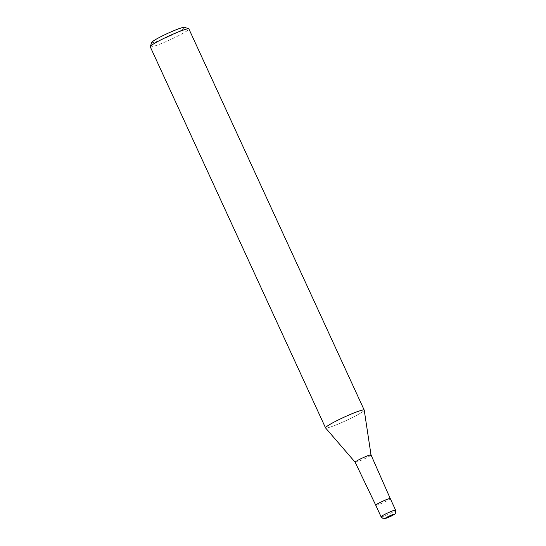 <?xml version="1.0" encoding="UTF-8"?>
<svg xmlns="http://www.w3.org/2000/svg" width="546" height="546" viewBox="0 0 546 546"><rect width="100%" height="100%" fill="white"/><g stroke="black" fill="none" stroke-linecap="round" stroke-linejoin="round"><path stroke-width="0.41" stroke-dasharray="2.73 2.05" d="M355.166 462.25L355.159 462.244A8.736 0.805 155.3 0 0 361.275 460.278A8.736 0.805 155.3 0 0 369.942 455.917A8.736 0.805 155.3 0 0 371.027 454.954L371.027 454.948M375.771 505.255A7.978 0.737 155.3 0 0 381.306 503.48A7.978 0.737 155.3 0 0 389.278 499.474A7.978 0.737 155.3 0 0 390.267 498.587M325.566 427.928A21.287 1.966 155.3 0 0 340.451 423.109A21.287 1.966 155.3 0 0 361.575 412.483A21.287 1.966 155.3 0 0 364.23 410.148A21.287 1.966 155.3 0 1 361.575 412.483A21.287 1.966 155.3 0 1 340.52 423.082A21.287 1.966 155.3 0 1 325.573 427.941M150.232 46.751A21.287 1.966 155.3 0 0 164.899 42.083A21.287 1.966 155.3 0 0 186.275 31.347A21.287 1.966 155.3 0 0 188.909 28.965M151.815 42.356A18.093 1.672 155.3 0 0 163.534 38.875A18.093 1.672 155.3 0 0 182.439 29.436A18.093 1.672 155.3 0 0 184.548 27.3M375.764 505.248A7.978 0.737 155.3 0 0 381.265 503.494A7.978 0.737 155.3 0 0 389.278 499.474A7.978 0.737 155.3 0 0 390.267 498.58M381.081 516.803A7.985 0.737 155.3 0 0 386.575 515.049A7.985 0.737 155.3 0 0 394.594 511.029A7.985 0.737 155.3 0 0 395.584 510.128"/><path stroke-width="0.82" d="M364.23 410.162A21.287 1.966 155.3 0 0 364.216 410.094A21.287 1.966 155.3 0 0 349.549 414.762A21.287 1.966 155.3 0 0 328.173 425.498A21.287 1.966 155.3 0 1 349.795 414.66A21.287 1.966 155.3 0 1 364.23 410.148L371.027 454.948A8.736 0.805 155.3 0 0 371.021 454.934A8.736 0.805 155.3 0 0 365.008 456.852A8.736 0.805 155.3 0 0 356.238 461.254A8.736 0.805 155.3 0 0 355.153 462.237A8.736 0.805 155.3 0 0 355.166 462.25L325.566 427.928A21.287 1.966 155.3 0 1 328.173 425.498A21.287 1.966 155.3 0 0 325.539 427.887A21.287 1.966 155.3 0 0 325.573 427.941M390.267 498.587A7.978 0.737 155.3 0 0 390.267 498.58A7.978 0.737 155.3 0 0 384.773 500.327A7.978 0.737 155.3 0 0 376.754 504.354A7.978 0.737 155.3 0 0 375.764 505.248A7.978 0.737 155.3 0 0 375.771 505.255M364.216 410.094L188.909 28.965A21.287 1.966 155.3 0 0 188.752 28.836A21.287 1.966 155.3 0 0 173.369 34.009A21.287 1.966 155.3 0 0 152.873 44.362A21.287 1.966 155.3 0 0 150.246 46.547A21.287 1.966 155.3 0 0 150.232 46.751L325.539 427.887M188.752 28.836L184.548 27.3A18.093 1.672 155.3 0 0 171.471 31.695A18.093 1.672 155.3 0 0 154.047 40.5A18.093 1.672 155.3 0 0 151.815 42.356L150.246 46.547M371.021 454.934L390.267 498.58A7.978 0.737 155.3 0 0 384.766 500.327A7.978 0.737 155.3 0 0 376.754 504.354A7.978 0.737 155.3 0 0 375.764 505.248L355.153 462.237M382.063 515.909A7.985 0.737 155.3 0 0 381.081 516.803L381.081 516.803C382.999 518.577 383.988 519.212 384.043 518.7L386.861 518.024L393.816 514.687C395.256 514.489 395.843 512.967 395.584 510.128L395.584 510.128A7.985 0.737 155.3 0 0 390.083 511.882A7.985 0.737 155.3 0 0 382.063 515.909M385.899 517.82A4.791 0.444 155.3 0 0 387.455 517.779A4.791 0.444 155.3 0 0 393.413 514.892A4.791 0.444 155.3 0 0 391.857 514.933A4.791 0.444 155.3 0 0 385.899 517.82M390.267 498.58L395.584 510.128M375.764 505.248L381.081 516.803"/></g></svg>

